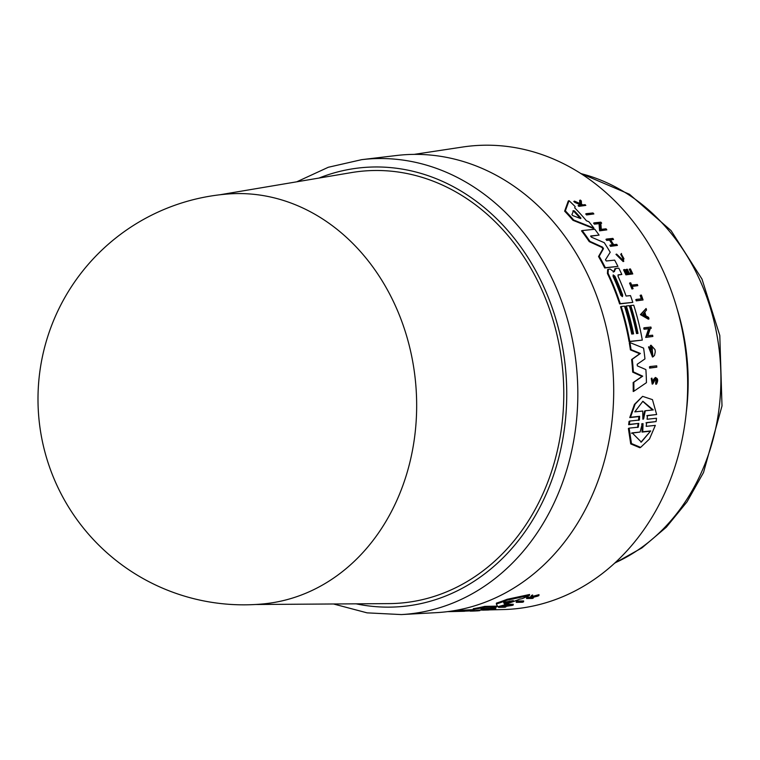 <?xml version="1.0" encoding="UTF-8"?>
<svg xmlns="http://www.w3.org/2000/svg" width="760" height="760" viewBox="0 0 760 760"><rect width="100%" height="100%" fill="white"/><g stroke="black" fill="none" stroke-linecap="round" stroke-linejoin="round"><path stroke-width="1.14" d="M490.247 600.191A229.52 191.833 85 0 1 436.373 612.645L401.365 614.574A228.409 190.902 85 0 0 454.974 602.177A228.409 190.902 85 0 0 565.183 311.78A228.409 190.902 85 0 0 361.75 159.648L396.568 155.496A229.52 191.833 85 0 1 607.819 334.305A229.52 191.833 85 0 1 490.247 600.191M219.782 194.788L351.405 172.596A216.809 181.213 85 0 1 557.289 336.186A216.809 181.213 85 0 1 447.165 591.612A216.809 181.213 85 0 1 388.94 603.611L255.465 604.504M228.133 193.98A205.722 171.941 85 0 1 405.279 331.597A205.722 171.941 85 0 1 306.014 593.151A205.722 171.941 85 0 1 263.682 603.867M653.135 356.744L652.489 357.019L648.517 346.959L649.163 346.693L653.135 356.744L654.512 355.385L655.272 351.785A231.41 193.42 -95 0 0 654.977 349.591L651.035 345.211A231.22 193.249 85 0 1 651.7 349.771L652.356 349.704A231.258 193.287 -95 0 0 651.985 347.082L652.764 354.986L649.163 346.693M652.878 383.847L652.203 384.132L651.234 378.413L651.899 378.128L652.878 383.847L655.633 378.708M652.308 382.707L653.6 379.335L655.462 377.445L652.792 382.546L651.899 378.128M656.032 379.534L655.623 383.097L655.87 384.322L656.545 384.037C658.407 380.285 657.951 378.147 655.186 377.596M623.323 258.989L620.711 254.391L621.357 254.115L623.969 258.723L623.181 260.348L616.607 254.087L623.798 261.298L621.357 254.115M638.799 423.396L638.286 427.177L629.128 428.137L631.475 443.545L640.623 447.383L649.486 439.005L655.329 425.381L646.171 426.341L646.684 422.57L656.098 421.572L656.507 418.256L647.092 419.244L647.501 415.483L656.64 414.523L652.46 399.637L642.618 396.349L635.142 404.082L630.477 417.269L639.625 416.309L639.378 420.023L629.793 421.059L629.385 424.384L638.799 423.396L628.653 424.688L629.071 421.363L629.793 421.059M593.873 213.95L586.596 214.938A230.195 192.394 -95 0 0 585.703 213.94L586.416 213.645A231.002 193.068 85 0 1 587.299 214.633L593.873 213.95A231.391 193.401 -95 0 0 592.99 212.961L586.416 213.645M643.064 299.962L636.215 300.874A230.214 192.413 -95 0 0 635.806 299.649L636.433 299.383A231.021 193.087 85 0 1 636.851 300.608L643.064 299.962A231.391 193.401 -95 0 0 641.373 295.07L640.756 295.137A231.353 193.373 85 0 1 642.038 298.803L636.433 299.383M641.345 298.88A230.555 192.698 -95 0 0 640.129 295.402L640.756 295.137M633.08 288.686L631.931 289.009A230.214 192.413 -95 0 0 629.556 283.128L630.192 282.863A231.021 193.087 85 0 1 632.558 288.743L633.08 288.686A231.049 193.116 -95 0 0 632.12 286.254L637.811 285.665A231.391 193.401 -95 0 0 637.336 284.487L631.645 285.076A231.049 193.116 -95 0 0 630.714 282.815L630.192 282.863M637.811 285.665L632.197 286.444M620.711 254.391L621.519 253.46M623.798 261.298L623.153 261.573L615.961 254.362L616.607 254.087M585.827 205.39L578.835 206.35A230.214 192.413 -95 0 0 578.113 205.627L578.844 205.314A231.021 193.087 85 0 1 579.567 206.045L585.827 205.39A231.391 193.401 -95 0 0 585.105 204.659L582.882 204.896L581.495 204.259L581.343 200.991A231.391 193.401 -95 0 0 580.364 200.07L580.602 203.851L574.531 201.143A231.021 193.087 85 0 1 575.491 202.046L580.478 204.288A231.163 193.211 85 0 1 581.258 205.067L578.844 205.314M580.317 205.162A230.356 192.536 -95 0 0 579.747 204.601L574.75 202.359A230.214 192.413 -95 0 0 573.79 201.457L574.531 201.143M579.861 204.155L579.623 200.383L580.364 200.07M632.776 273.933L625.917 274.844A230.214 192.413 -95 0 0 623.561 269.838L624.197 269.572A231.021 193.087 85 0 1 626.563 274.578L632.776 273.933A231.391 193.401 -95 0 0 630.42 268.926L629.869 268.983A231.363 193.373 85 0 1 631.74 272.935L629.213 273.201A231.211 193.249 -95 0 0 627.342 269.249L626.582 269.325A231.163 193.211 85 0 1 628.453 273.277L626.601 273.467A231.049 193.116 -95 0 0 624.72 269.515L624.197 269.572M627.722 273.353A230.356 192.536 -95 0 0 625.936 269.591L626.582 269.325M631.019 273.011A230.555 192.698 -95 0 0 629.232 269.258L629.869 268.983M612.503 244.777A230.375 192.555 -95 0 0 609.453 240.112L606.679 240.398A230.214 192.413 -95 0 0 605.957 239.324L606.622 239.048A231.021 193.087 85 0 1 607.344 240.122L610.119 239.827A231.182 193.23 85 0 1 613.282 244.691L610.508 244.976A231.021 193.087 85 0 1 611.192 246.069L617.424 245.423A231.391 193.401 -95 0 0 616.74 244.33L613.653 244.653A231.211 193.249 -95 0 0 610.489 239.789L613.577 239.476A231.391 193.401 -95 0 0 612.855 238.402L606.622 239.048M613.577 239.476L610.622 239.989M617.424 245.423L610.536 246.344A230.214 192.413 -95 0 0 609.852 245.252L610.508 244.976M606.822 229.871L599.583 230.84L599.032 223.668L594.415 224.152A230.195 192.394 -95 0 0 593.589 223.136L594.282 222.841A231.002 193.068 85 0 1 595.099 223.858L599.716 223.383L600.267 230.555L606.822 229.871A231.391 193.401 -95 0 0 606.043 228.826L601.293 229.32L600.808 223.269L601.663 223.174A231.391 193.401 -95 0 0 600.846 222.157L594.282 222.841M601.663 223.174L600.827 223.478M593.931 228.114L593.246 228.399L572.973 220.314A229.178 191.548 -95 0 0 564.633 211.156L568.281 200.991L569.031 200.678L565.355 210.852A229.986 192.223 85 0 1 573.677 220.02L593.931 228.114A230.745 192.859 -95 0 0 588.848 221.73L586.425 220.78A230.65 192.784 -95 0 0 574.693 207.832L575.168 206.615A230.745 192.859 -95 0 0 569.031 200.678M621.822 274.455A230.745 192.859 -95 0 0 618.811 268.156L615.894 268.46L613.899 271.805L610.109 269.04L607.658 269.553L607.43 273.495A229.178 191.548 -95 0 1 619.619 303.924L632.814 302.366A230.745 192.859 -95 0 0 630.486 295.592L626.078 296.048A230.48 192.631 -95 0 0 618.051 276.288L618.298 274.816L621.822 274.455L617.937 275.063M613.253 272.08L615.248 268.726M617.937 266.409L604.713 267.976A229.178 191.548 -95 0 0 598.538 256.528L602.851 248.9L601.929 247.418L589.247 241.632A229.178 191.548 -95 0 0 581.514 230.85L582.188 230.565A229.986 192.223 85 0 1 589.912 241.357L602.585 247.142L603.506 248.624L599.193 256.262A229.986 192.223 85 0 1 605.359 267.701L617.937 266.409A230.745 192.859 -95 0 0 614.65 260.129L606.309 260.984L605.454 259.806L610.204 252.253A230.745 192.859 -95 0 0 604.257 242.677L591.346 237.13L590.739 235.98L599.098 235.115A230.745 192.859 -95 0 0 594.804 229.254L582.188 230.565M599.098 235.115L590.567 236.208M489.421 609.881L502.892 609.567A232.475 194.303 -95 0 0 674.794 301.178A232.475 194.303 -95 0 0 462.612 147.031L414.181 154.375M642.304 340.1L629.09 341.667A229.178 191.548 -95 0 0 620.54 306.764L621.176 306.498A229.986 192.223 85 0 1 629.736 341.401L642.304 340.1A230.745 192.859 -95 0 0 633.736 305.206L630.771 305.51A230.565 192.707 85 0 1 638.001 333.402L636.528 333.555A230.48 192.631 -95 0 0 629.289 305.662L626.335 305.966A230.299 192.48 85 0 1 633.574 333.858L631.721 334.048A230.185 192.394 -95 0 0 624.492 306.156L621.176 306.498M633.887 391.229L633.213 391.514A229.178 191.548 -95 0 0 633.146 382.555L642.048 376.447L632.7 372.153A229.178 191.548 -95 0 0 631.626 359.518L639.739 353.733L630.41 349.875A229.178 191.548 -95 0 0 629.299 342.855L629.936 342.579A229.986 192.223 85 0 1 631.047 349.609L640.385 353.466L632.272 359.242A229.986 192.223 85 0 1 633.356 371.877L642.713 376.162L633.811 382.27A229.986 192.223 85 0 1 633.887 391.229L646.447 382.66A230.745 192.859 -95 0 0 645.886 369.588L637.327 365.873L637.193 364.287L644.955 358.91A230.745 192.859 -95 0 0 643.596 348.108L629.936 342.579M652.431 355.081L652.298 348.07M652.356 349.704L651.054 350.037A230.413 192.575 -95 0 0 650.399 345.477L651.035 345.211M652.859 336.471L645.677 337.411L648.631 328.766L644.033 329.241A230.214 192.413 -95 0 0 643.758 327.997L644.394 327.731A231.021 193.087 85 0 1 644.67 328.976L649.268 328.5L646.313 337.145L652.859 336.471A231.41 193.42 -95 0 0 652.621 335.198L647.881 335.683L650.351 328.387L651.206 328.301A231.41 193.42 -95 0 0 650.931 327.056L644.394 327.731M651.206 328.301L650.284 328.595M648.983 318.915L648.346 319.181L640.423 314.621L646.095 308.493L641.06 314.355L648.983 318.915A231.41 193.42 -95 0 0 648.584 317.376L645.876 315.818A231.277 193.306 -95 0 0 644.822 312.008L646.542 310.004A231.41 193.42 -95 0 0 646.095 308.493M656.82 367.156L649.61 368.115A230.214 192.413 -95 0 0 649.515 366.795L650.17 366.519A231.021 193.087 85 0 1 650.265 367.84L656.82 367.156A231.41 193.42 -95 0 0 656.716 365.835L650.17 366.519M640.623 447.383L639.844 447.716L630.714 443.897L628.387 428.45L629.128 428.137M637.554 427.481L638.077 423.7M638.495 420.375L638.903 416.613L629.764 417.572L634.438 404.387L642.618 396.349M656.64 414.523L646.788 415.786M656.098 421.572L645.962 422.873M454.119 610.679A229.178 191.548 -95 0 0 458.061 610.461L473.271 609.644M473.166 609.539L473.271 608.703A229.178 191.548 -95 0 0 484.766 606.385L496.622 606.157L496.508 607.012L484.652 607.24A229.986 192.223 85 0 1 473.166 609.539L474.154 610.337L457.947 611.278A229.986 192.223 85 0 1 451.108 611.582A229.986 192.223 85 0 1 447.668 611.619M481.916 608.561L482.286 609.71L480.966 608.76L482.353 608.522L490.219 608.361A230.745 192.859 -95 0 0 496.508 607.012M496.337 604L496.451 603.117A229.178 191.548 -95 0 0 507.053 599.317L529.577 594.491L529.444 595.422L506.929 600.229A229.986 192.223 85 0 1 496.337 604L497.752 606.708A230.745 192.859 -95 0 0 504.792 604.817L504.611 604.485A230.65 192.784 -95 0 0 519.555 599.184L522.234 598.642A230.745 192.859 -95 0 0 529.444 595.422M505.932 606.356L505.846 606.983L501.372 607.069L512.021 605.435A231.391 193.401 -95 0 0 513.142 605.131L513.266 604.257L507.091 604.38A230.195 192.394 -95 0 1 505.97 604.694L505.846 605.558L510.188 605.473L498.541 607.364L498.655 606.508L505.875 605.378M489.896 608.37L489.801 609.111A231.021 193.087 85 0 1 488.68 609.292L488.794 608.456A230.214 192.413 -95 0 0 489.231 608.389M490.779 608.256L495.786 608.152L495.672 608.988L489.801 609.111M483.769 609.168L483.654 609.995A231.021 193.087 85 0 1 482.543 610.137L482.657 609.311A230.214 192.413 -95 0 0 483.769 609.168L486.381 609.111A230.375 192.555 -95 0 0 488.747 608.798M526.566 598.528L526.689 597.616A230.214 192.413 -95 0 0 527.563 597.246L529.825 597.208A230.356 192.536 -95 0 0 530.755 596.809L531.515 595.489A230.214 192.413 -95 0 0 532.627 594.975L532.503 595.906A231.021 193.087 85 0 1 531.392 596.419L530.632 597.731A231.163 193.211 85 0 1 529.701 598.13L527.44 598.158A231.021 193.087 85 0 1 526.566 598.528L532.428 598.443A231.391 193.401 -95 0 0 533.302 598.072L531.439 597.75L537.738 596.125A231.391 193.401 -95 0 0 538.878 595.593L531.572 597.521L532.503 595.906M531.696 596.6L539.001 594.662L538.878 595.593M516.239 602.357L516.353 601.464A230.195 192.394 -95 0 0 517.494 601.065L523.659 600.961L523.545 601.853L517.38 601.958A231.002 193.068 85 0 1 516.239 602.357L522.405 602.253A231.391 193.401 -95 0 0 523.545 601.853M632.89 333.934A229.491 191.805 -95 0 0 625.708 306.233L626.335 305.966M478.724 610.175L478.638 610.812L474.126 611.031C468.692 611.211 468.93 611.163 474.82 610.897L478.638 610.812M517.494 601.065L517.38 601.958M474.126 611.031C468.692 611.211 468.93 611.163 474.82 610.897M479.816 610.042L479.712 610.764M530.755 596.809L530.632 597.731M531.515 595.489L531.392 596.419M529.825 597.208L529.701 598.13M527.563 597.246L527.44 598.158M533.406 597.255L533.302 598.072M489.573 609.539L486.618 609.928A231.211 193.249 -95 0 0 491.644 609.225L494.551 609.168A231.391 193.401 -95 0 0 495.672 608.988M488.68 609.292L491.292 609.235A231.182 193.23 85 0 1 486.267 609.938L483.654 609.995M482.543 610.137L488.414 610.005A231.391 193.401 -95 0 0 489.525 609.871M486.381 609.111L486.267 609.938M507.091 604.38L506.977 605.245A231.002 193.068 85 0 1 505.846 605.558M498.541 607.364L504.716 607.24A231.391 193.401 -95 0 0 505.846 606.983M513.142 605.131L506.977 605.245M507.053 599.317L506.929 600.229M503.633 602.366L513.323 600.6A230.48 192.631 85 0 1 505.267 603.459L504.193 603.639L503.633 602.366M503.747 601.473L504.308 602.756L505.39 602.575A229.672 191.957 -95 0 0 509.779 601.065M484.766 606.385L484.652 607.24M458.061 610.461L457.947 611.278M464.721 611.154L456.722 611.439M451.108 611.582L463.106 611.306A230.745 192.859 -95 0 0 464.702 611.258M456.836 611.439L472.52 610.812A230.745 192.859 -95 0 0 482.286 609.71M637.327 333.478A229.757 192.033 -95 0 0 630.135 305.776L630.771 305.51M640.946 442.215L650.702 430.93L641.326 442.073L632.168 432.877L640.129 432.041L642.276 423.7L643.036 423.624L642.751 431.765L650.702 430.93M640.129 432.041L631.427 433.19M642.856 419.007L643.606 418.931L642.884 419.235L644.594 411.065L645.306 410.761L643.606 418.931L642.856 419.007L642.751 411.036L634.79 411.863L642.875 401.261L653.267 409.934L645.306 410.761M628.653 424.688L629.385 424.384M642.276 423.7L641.544 424.013M649.961 431.233L642.01 432.079L642.304 423.928M642.01 432.079L642.751 431.765M652.517 410.01L642.741 401.346M629.764 417.572L630.477 417.269M586.596 214.938L587.299 214.633M649.61 368.115L650.265 367.84M636.215 300.874L636.851 300.608M631.931 289.009L632.558 288.743M579.747 204.601L580.478 204.288M574.75 202.359L575.491 202.046M578.835 206.35L579.567 206.045M655.623 383.097L656.298 382.822L656.545 384.037M655.452 378.812C657.172 379.145 657.457 380.484 656.298 382.822M625.917 274.844L626.563 274.578M606.679 240.398L607.344 240.122M609.453 240.112L610.119 239.827M610.536 246.344L611.192 246.069M640.423 314.621L641.06 314.355M642.969 314.155L644.528 312.351A231.258 193.287 85 0 1 645.42 315.552L642.969 314.155M644.584 315.077A230.451 192.612 -95 0 0 643.995 312.968M644.033 329.241L644.67 328.976M648.631 328.766L649.268 328.5M645.677 337.411L646.313 337.145M594.415 224.152L595.099 223.858M599.032 223.668L599.716 223.383M599.583 230.84L600.267 230.555M651.054 350.037L651.7 349.771M564.633 211.156L565.355 210.852M572.973 220.314L573.677 220.02M573.553 210.681L574.569 211.081A230.48 192.631 85 0 1 580.887 218.053L580.716 218.585L572.736 215.583L571.9 214.652L573.619 210.615M580.716 218.585L580.887 218.053L580.184 218.348A229.672 191.957 -95 0 0 573.847 211.375L572.831 210.986M629.09 341.667L629.736 341.401M608.294 269.287L608.067 273.229A229.986 192.223 85 0 1 620.255 303.658L632.814 302.366M619.619 303.924L620.255 303.658M613.063 276.393L613.178 274.901L614.916 276.203A230.299 192.489 85 0 1 622.678 295.108L622.44 296.666L620.825 295.298A230.185 192.394 -95 0 0 613.063 276.393M622.678 295.108L622.041 295.374A229.491 191.814 -95 0 0 614.279 276.469L613.358 275.348M615.894 268.46L614.678 268.841M613.938 271.7L614.574 271.434L613.899 271.805M630.41 349.875L631.047 349.609M639.739 353.733L640.385 353.466M631.626 359.518L632.272 359.242M632.7 372.153L633.356 371.877M642.048 376.447L642.713 376.162M633.146 382.555L633.811 382.27M589.247 241.632L589.912 241.357M598.538 256.528L599.193 256.262M604.713 267.976L605.359 267.701M581.01 173.631A203.5 170.088 85 0 1 717.003 335.341A203.5 170.088 85 0 1 614.906 562.903M677.245 309.32A206.91 172.938 85 0 1 684.2 337.82A206.91 172.938 85 0 1 686.232 412.623M319 178.059A220.343 184.167 85 0 1 554.543 314.801A220.343 184.167 85 0 1 356.079 603.829M652.716 382.033L653.381 381.757M505.39 602.575L505.267 603.459M504.308 602.756L504.193 603.639M472.748 609.681L472.644 610.508M638.903 416.613L639.625 416.309M653.6 379.335L654.265 379.05M573.847 211.375L574.569 211.081M607.43 273.495L608.067 273.229M614.279 276.469L614.916 276.203M601.929 247.418L602.585 247.142M602.851 248.9L603.506 248.624M580.583 173.365L629.461 194.256L671.061 230.603L701.993 279.072L719.796 335.454L722 405.954L703.522 472.511L687.059 501.79L666.33 527.193L641.915 547.913L614.536 563.236M333.516 603.981L367.108 612.855L401.365 614.574M228.066 193.99A205.722 205.722 0 0 0 47.623 461.32A205.722 205.722 0 0 0 263.558 603.877M479.807 610.109L482.552 610.042M296.751 181.811L328.31 167.266L361.75 159.648"/></g></svg>
